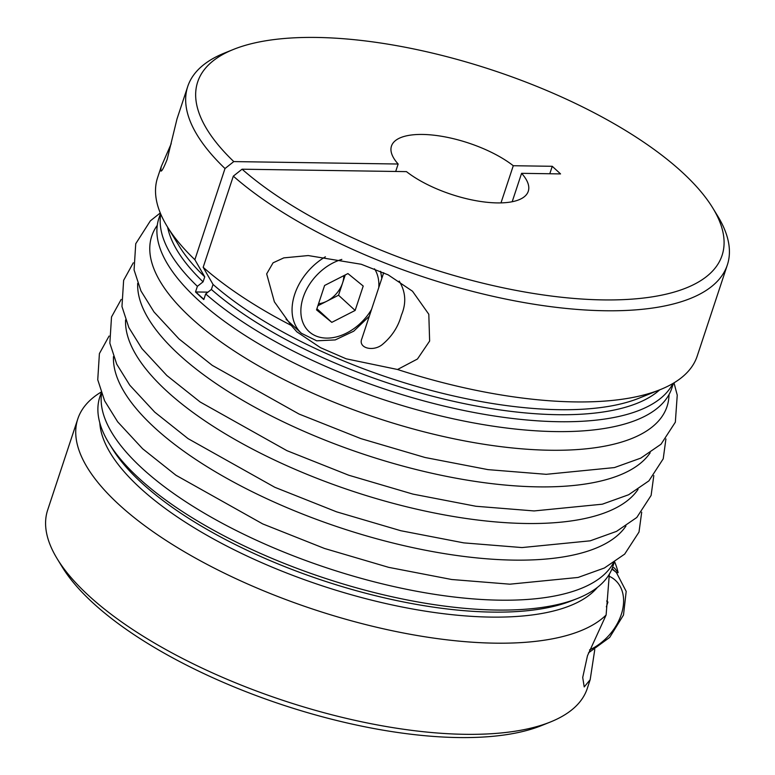 <?xml version="1.0" encoding="UTF-8"?>
<svg xmlns="http://www.w3.org/2000/svg" width="775" height="775" viewBox="0 0 775 775"><rect width="100%" height="100%" fill="white"/><g stroke="black" fill="none" stroke-linecap="round" stroke-linejoin="round"><path stroke-width="1.16" d="M398.156 164.019L233.779 161.588L225.012 168.533L194.864 259.693L204.745 276.849L203.079 281.838L197.383 286.324L195.513 291.952A270.165 101.544 18.3 0 0 203.815 299.557L205.685 293.928L211.381 289.453L213.047 284.454L203.166 267.298L233.314 176.148L242.081 169.202L406.458 171.624A72.046 27.077 18.3 0 0 478.94 201.209A72.046 27.077 18.3 0 0 528.269 191.299A72.046 27.077 18.3 0 0 521.585 173.329L560.558 173.91L552.255 166.296L513.283 165.724A72.046 27.077 18.3 0 0 440.801 136.148A72.046 27.077 18.3 0 0 391.472 146.058A72.046 27.077 18.3 0 0 398.156 164.019L395.696 171.469M195.513 291.952L207.962 292.136M550.473 721.971L541.58 725.555A276.171 103.802 -161.7 0 1 282.536 704.872A276.171 103.802 -161.7 0 1 62.242 567.038L57.243 558.852A284.173 106.814 18.3 0 0 283.921 700.687A284.173 106.814 18.3 0 0 550.473 721.971A284.173 106.814 18.3 0 0 587.266 688.51L590.182 679.675L594.774 649.586M616.348 572.512L618.14 572.686L614.565 568.162L612.647 567.126M609.334 574.207L606.118 615.011L587.469 655.776L582.713 677.447L584.214 686.921L590.182 679.675M618.14 572.686A284.173 106.814 18.3 0 0 614.73 562.049M101.002 392.15A284.173 106.814 18.3 0 0 77.8 418.897A284.173 106.814 18.3 0 0 288.455 600.548A284.173 106.814 18.3 0 0 606.118 615.011M77.8 418.897L47.653 510.057A284.173 106.814 18.3 0 0 57.243 558.852M101.205 392.741L99.859 396.839A270.165 101.544 18.3 0 0 109.333 443.833A270.165 101.544 18.3 0 0 496.475 610.041A270.165 101.544 18.3 0 0 577.23 598.571A270.165 101.544 18.3 0 0 612.86 566.496L614.217 562.388M101.554 393.661A270.165 101.544 18.3 0 0 229.623 527.165A270.165 101.544 18.3 0 0 499.739 600.17A270.165 101.544 18.3 0 0 613.393 562.931M521.585 173.329L512.188 201.733M242.081 169.202A276.171 103.802 18.3 0 0 574.304 298.472A276.171 103.802 18.3 0 0 712.758 207.962A276.171 103.802 18.3 0 0 492.464 70.128A276.171 103.802 18.3 0 0 233.42 49.445A276.171 103.802 18.3 0 0 233.779 161.588M513.283 165.724L500.989 202.895M552.255 166.296L549.795 173.745M225.012 168.533A284.173 106.814 -161.7 0 1 187.734 86.49A284.173 106.814 -161.7 0 1 224.527 53.029L233.42 49.445M712.758 207.962L717.757 216.148A284.173 106.814 -161.7 0 1 727.347 264.943A284.173 106.814 -161.7 0 1 521.827 302.173A284.173 106.814 -161.7 0 1 233.314 176.148M197.383 286.324A270.165 101.544 -161.7 0 1 160.745 214.094M672.933 383.489A270.165 101.544 -161.7 0 1 558.756 421.716A270.165 101.544 -161.7 0 1 205.685 293.928M727.347 264.943L697.2 356.103A284.173 106.814 -161.7 0 1 660.407 389.563A284.173 106.814 -161.7 0 1 397.536 369.491L417.454 359.019L429.631 341.048L428.808 314.262L412.503 291.226L388.178 274.863L361.247 264.265L308.208 255.556L283.824 257.872L273.071 262.822L266.668 273.885L274.379 301.833L291.226 325.423A284.173 106.814 -161.7 0 1 203.166 267.298M194.864 259.693A284.173 106.814 -161.7 0 1 167.177 226.445A284.173 106.814 -161.7 0 1 157.587 177.649L161.2 166.722L171.217 143.685M187.734 86.49L177 118.943L167.148 159.437C163.477 168.601 161.316 172.36 160.687 170.694L161.2 166.722M399.202 281.112C405.751 291.836 406.478 303.19 401.392 315.163C398.253 326.856 391.782 336.738 381.988 344.817C372.659 352.005 357.798 347.868 361.877 338.656L383.693 272.703M291.226 325.423L296.844 331.826L320.511 347.684L346.202 358.815L397.536 369.491M324.599 285.471L316.529 309.874L331.797 322.361L355.144 310.446L363.213 286.043L347.936 273.565L324.599 285.471M160.493 213.493L158.875 218.376A270.165 101.544 18.3 0 0 277.905 354.65A270.165 101.544 18.3 0 0 555.491 431.588A270.165 101.544 18.3 0 0 671.877 388.043L673.494 383.15M606.35 606.835L607.929 602.059L606.631 601.003M195.843 291.962A269.768 101.399 18.3 0 0 203.893 299.344M316.907 308.712L331.797 322.361M317.886 305.767L338.539 295.227L355.144 310.446M318.544 303.761A24.015 17.069 132.5 0 0 326.866 301.184A24.015 17.069 132.5 0 0 342.569 283.03L345.243 274.931M338.539 295.227L342.569 283.03A24.015 17.069 132.5 0 0 343.8 275.677M99.81 422.85A264.934 99.578 18.3 0 0 321.935 585.745A264.934 99.578 18.3 0 0 597.389 587.411M109.333 443.833L112.608 449.103A264.953 99.587 18.3 0 0 323.592 580.756A264.953 99.587 18.3 0 0 571.466 600.848L577.23 598.571M204.745 276.849A264.934 99.578 -161.7 0 1 179.199 246.111L167.177 226.445M660.407 389.563L639.026 398.185A264.934 99.578 -161.7 0 1 213.047 284.454M203.079 281.838A264.953 99.587 -161.7 0 1 167.603 227.143M659.651 389.873A264.953 99.587 -161.7 0 1 454.189 401.46A264.953 99.587 -161.7 0 1 211.381 289.453M589.533 649.934A45.628 32.434 132.5 0 0 622.141 611.601A45.628 32.434 132.5 0 0 609.005 576.164M612.095 568.608L616.416 572.57A52.032 36.987 132.5 0 0 611.853 569.208M157.267 225.341A271.366 102 18.3 0 0 258.666 365.945A271.366 102 18.3 0 0 550.134 450.246A271.366 102 18.3 0 0 669.019 394.591M137.698 283.301A271.366 102 18.3 0 0 270.892 415.7A271.366 102 18.3 0 0 538.024 486.865A271.366 102 18.3 0 0 650.177 452.774M125.589 319.92A271.366 102 18.3 0 0 258.782 452.319A271.366 102 18.3 0 0 525.905 523.493A271.366 102 18.3 0 0 638.058 489.393M113.479 356.539A271.366 102 18.3 0 0 246.673 488.938A271.366 102 18.3 0 0 513.796 560.112A271.366 102 18.3 0 0 625.948 526.022M341.833 259.412A45.628 32.434 132.5 0 0 303.19 297.416A45.628 32.434 132.5 0 0 321.664 337.648A45.628 32.434 132.5 0 0 371.535 309.438M378.781 287.525A45.628 32.434 132.5 0 0 374.499 268.809M325.403 256.796A52.032 36.987 132.5 0 0 294.713 294.297A52.032 36.987 132.5 0 0 301.397 333.279L316.713 340.816L335.226 339.925L353.739 331.187L369.287 316.239M588.448 652.908L609.673 637.418L623.497 615.03L626.19 591.393L616.416 572.57M160.27 212.951L150.369 220.846L135.741 243.718L134.075 269.913L140.953 290.925L154.012 311.967L178.957 338.888L212.273 365.383L299.063 414.053L360.84 438.602L425.049 457.492L488.008 469.631L546.22 474.319L614.439 467.577L640.751 458.132L661.017 444.23L675.345 422.181L677.243 395.143L673.998 382.85M133.3 262.802L123.632 280.337L121.966 306.532L128.844 327.554L141.903 348.585L166.848 375.517L200.163 402.002L286.953 450.672L348.731 475.22L412.93 494.111L475.898 506.259L534.101 510.938L602.32 504.196L628.632 494.75L648.908 480.858L663.226 458.81L665.919 438.95M121.191 299.431L111.513 316.965L109.856 343.16L116.725 364.173L129.783 385.204L154.738 412.135L188.054 438.631L274.834 487.301L336.621 511.849L400.82 530.73L463.789 542.878L521.992 547.567L590.211 540.824L616.522 531.379L636.798 517.477L651.116 495.428L653.809 475.569M109.081 336.05L99.403 353.584L97.747 379.779L104.615 400.801L117.674 421.832L142.629 448.764L175.944 475.249L262.725 523.919L324.502 548.467L388.711 567.358L451.68 579.506L509.882 584.185L578.102 577.443L604.413 567.998L624.679 554.106L639.007 532.047L641.7 512.197M286.052 319.222L301.397 333.279M381.823 278.332L380.583 271.308"/></g></svg>
